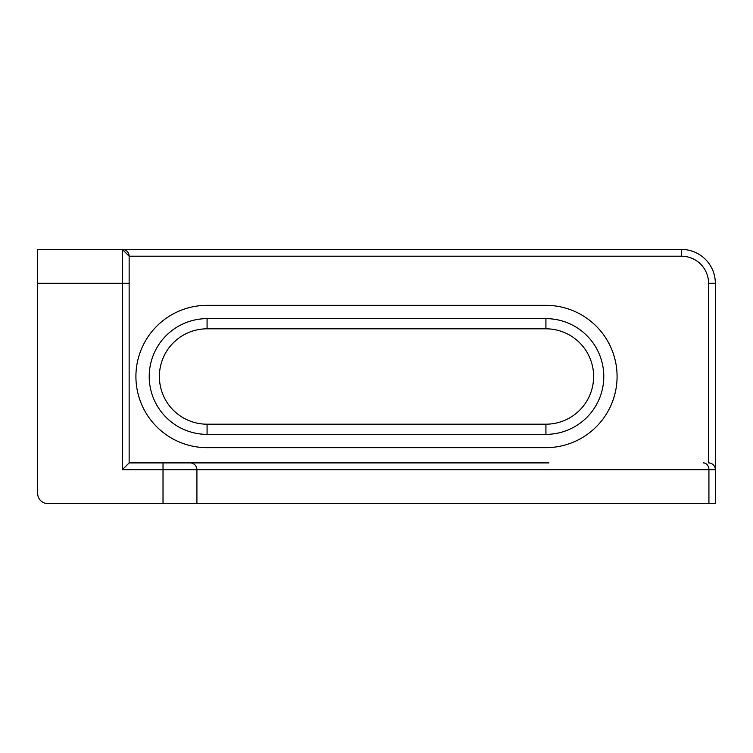<?xml version="1.0" encoding="UTF-8"?>
<svg xmlns="http://www.w3.org/2000/svg" width="753" height="753" viewBox="0 0 753 753"><rect width="100%" height="100%" fill="white"/><g stroke="black" fill="none" stroke-linecap="round" stroke-linejoin="round"><path stroke-width="1.13" d="M280.747 462.907L321.409 462.907M545.925 318.641L545.925 328.807L207.075 328.807A47.693 47.693 0 0 0 159.382 376.5A47.693 47.693 0 0 0 207.075 424.193L545.925 424.193A47.693 47.693 0 0 0 593.618 376.5A47.693 47.693 0 0 0 545.925 328.807A47.693 47.693 0 0 1 593.618 376.5A47.693 47.693 0 0 1 545.925 424.193L545.925 434.359L207.075 434.359A57.859 57.859 0 0 1 149.216 376.5A57.859 57.859 0 0 1 207.075 318.641L545.925 318.641A57.859 57.859 0 0 1 603.784 376.5A57.859 57.859 0 0 1 545.925 434.359M163.024 462.907L163.024 503.569L47.816 503.569A10.166 10.166 0 0 1 37.65 493.403L37.65 249.431L681.465 249.431A33.885 33.885 0 0 1 715.35 283.316L715.35 469.684L122.362 469.684L122.362 283.316L129.139 283.316L129.139 256.208L129.139 462.907L548.975 462.907M207.075 447.659L545.925 447.659A71.159 71.159 0 0 0 617.084 376.5A71.159 71.159 0 0 0 545.925 305.341L207.075 305.341A71.159 71.159 0 0 0 135.917 376.5A71.159 71.159 0 0 0 207.075 447.659M163.024 503.569L715.35 503.569L715.35 469.684A6.777 6.777 0 0 0 708.573 462.907L708.573 283.316A27.108 27.108 0 0 0 681.465 256.208L129.139 256.208A6.777 6.777 0 0 0 122.362 249.431L129.139 256.208M122.362 469.684L129.139 462.907M324.449 462.907L326.633 462.907M207.075 318.641L207.075 328.807A47.693 47.693 0 0 0 159.382 376.5A47.693 47.693 0 0 0 207.075 424.193L207.075 434.359M122.362 249.431L122.362 283.316L37.65 283.316M190.132 462.907A6.777 6.777 90 0 1 196.91 469.684L196.91 503.569M703.434 462.907A6.777 5.497 90 0 1 708.931 469.684L708.931 503.569M681.465 256.208L681.465 249.431A33.885 33.885 0 0 1 715.35 283.316L708.573 283.316"/></g></svg>
